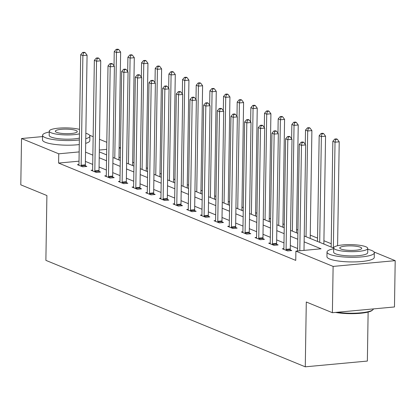 <?xml version="1.0" encoding="UTF-8"?>
<svg xmlns="http://www.w3.org/2000/svg" width="416" height="416" viewBox="0 0 416 416"><rect width="100%" height="100%" fill="white"/><g stroke="black" fill="none" stroke-linecap="round" stroke-linejoin="round"><path stroke-width="0.62" d="M368.129 312.068L367.359 361.067L305.271 366.824L45.88 260.359L46.899 195.541L20.8 184.829L21.528 138.533L42.552 136.583M89.575 135.226L93.153 136.692M99.502 139.303L106.813 142.303M119.137 147.358L120.479 147.909M331.224 243.724L323.918 240.724M317.564 238.118L310.253 235.118M297.929 230.058L296.592 229.507M284.268 224.453L282.932 223.902M270.608 218.847L269.272 218.296M256.948 213.236L255.606 212.69M243.287 207.631L241.946 207.08M229.622 202.025L228.285 201.474M215.961 196.414L214.625 195.868M202.301 190.809L200.964 190.263M188.64 185.203L187.299 184.652M174.975 179.598L173.638 179.046M161.314 173.987L159.978 173.441M147.654 168.381L146.318 167.835M133.994 162.776L132.652 162.224M374.015 251.966L395.2 260.66L333.117 266.412L295.896 251.139L321.069 248.804L304.138 241.857M333.117 266.412L332.389 312.712L394.472 306.961L395.2 260.66M120.328 157.347L118.981 157.472M79.019 161.174L58.599 163.067L295.75 260.395L295.896 251.139M297.643 248.508L290.332 245.513M283.982 242.902L276.671 239.902M270.317 237.297L263.006 234.296M256.656 231.691L249.345 228.691M242.996 226.08L235.685 223.08M229.336 220.475L222.024 217.474M215.67 214.869L208.364 211.869M202.01 209.264L194.698 206.263M188.349 203.653L181.038 200.652M174.689 198.047L167.378 195.047M161.023 192.442L153.717 189.441M147.363 186.836L140.052 183.836M133.702 181.225L126.391 178.225M120.042 175.62L112.731 172.619M106.382 170.014L99.07 167.014M92.716 164.408L85.41 161.408M78.962 164.528L77.423 164.668L82.675 166.826L86.871 166.436L85.452 165.854M92.622 170.134L91.083 170.279L96.335 172.432L100.532 172.047L99.117 171.465M106.283 175.739L104.744 175.885L110.001 178.043L114.192 177.653L112.778 177.07M119.948 181.35L118.404 181.49L123.661 183.648L127.858 183.258L126.438 182.676M133.609 186.956L132.07 187.096L137.322 189.254L141.518 188.864L140.098 188.287M147.269 192.561L145.73 192.707L150.982 194.86L155.178 194.475L153.759 193.892M160.93 198.172L159.39 198.312L164.648 200.47L168.839 200.08L167.424 199.498M174.59 203.778L173.051 203.918L178.308 206.076L182.504 205.686L181.085 205.104M188.256 209.383L186.716 209.524L191.968 211.682L196.165 211.292L194.745 210.714M201.916 214.989L200.377 215.134L205.629 217.287L209.825 216.902L208.406 216.32M215.576 220.6L214.037 220.74L219.294 222.898L223.486 222.508L222.071 221.926M229.237 226.205L227.698 226.346L232.955 228.504L237.146 228.114L235.732 227.531M242.902 231.811L241.358 231.956L246.615 234.109L250.812 233.719L249.392 233.142M256.563 237.416L255.024 237.562L260.276 239.715L264.472 239.33L263.052 238.748M270.223 243.027L268.684 243.168L273.936 245.326L278.132 244.936L276.718 244.353M283.884 248.633L282.344 248.773L287.602 250.931L291.793 250.541L290.378 249.959M332.389 312.712L306.29 302L305.271 366.824M58.599 163.067L58.744 153.806L21.528 138.533M79.165 151.913L58.744 153.806M297.788 239.252L290.477 236.252M284.123 233.641L276.817 230.641M270.462 228.036L263.151 225.035M256.802 222.43L249.491 219.43M243.142 216.824L235.83 213.824M229.481 211.214L222.17 208.213M215.816 205.608L208.51 202.608M202.155 200.002L194.844 197.002M188.495 194.397L181.184 191.396M174.834 188.786L167.523 185.786M161.169 183.18L153.863 180.18M147.508 177.575L140.197 174.574M133.848 171.969L126.537 168.969M120.188 166.358L112.876 163.358M106.527 160.753L99.216 157.752M92.862 155.147L85.55 152.147M304.231 235.986L332.81 247.718L333.752 247.629M99.304 151.882L106.616 154.882M112.97 157.487L120.281 160.488M126.63 163.098L133.942 166.098M140.291 168.704L147.602 171.704M153.951 174.309L161.262 177.31M167.617 179.915L174.923 182.915M181.277 185.526L188.588 188.526M194.938 191.131L202.249 194.132M208.598 196.737L215.909 199.737M222.258 202.342L229.57 205.343M235.924 207.953L243.235 210.954M249.584 213.559L256.896 216.559M263.245 219.164L270.556 222.165M276.905 224.77L284.216 227.77M290.571 230.381L297.877 233.381M120.474 148.086L119.127 148.21M106.704 149.365L99.336 150.046M81.156 165.235L85.353 164.845L87.074 55.208L82.883 55.598L81.156 165.235A1.893 0.863 -95.3 0 0 81.214 165.953L81.26 166.244M83.522 52.801L85.197 52.65L84.323 52.286L82.644 52.442L83.522 52.801L82.883 55.598L80.694 54.699L78.967 164.336A1.893 0.863 -95.3 0 1 78.894 165.001L78.837 165.251M85.353 164.845A1.893 0.863 -95.3 0 0 85.405 165.563L85.566 166.561M87.074 55.208L85.197 52.65M82.644 52.442L80.694 54.699M118.94 159.942L120.635 52.099L116.438 52.489L114.249 51.589L114.026 65.91M114.78 158.231L116.438 52.489L117.078 49.691L118.758 49.54L117.879 49.176L116.204 49.332L117.078 49.691M114.249 51.589L116.204 49.332M118.758 49.54L120.635 52.099M85.764 138.72A23.66 4.883 0.9 0 0 89.887 136.042A23.66 4.883 0.9 0 0 87.204 133.728A23.66 4.883 0.9 0 0 85.852 133.234M49.249 132.012A23.66 4.883 0.9 0 0 42.572 135.299A23.66 4.883 0.9 0 0 45.256 137.613A23.66 4.883 0.9 0 0 79.352 139.927M42.572 135.299L42.5 139.927A23.66 4.883 0.9 0 0 45.183 142.241A23.66 4.883 0.9 0 0 79.279 144.56M79.383 138.102A17.035 3.515 -179.1 0 1 51.132 137.067A17.035 3.515 -179.1 0 1 49.197 135.403L49.265 131.144A17.035 3.515 0.9 0 0 51.194 132.808A17.035 3.515 0.9 0 0 79.451 133.843M79.518 129.392A17.035 3.515 0.9 0 0 60.622 128.008A17.035 3.515 0.9 0 0 49.265 131.144M56.566 132.314A10.977 2.267 0.9 0 0 68.895 133.65A10.977 2.267 0.9 0 0 77.277 131.581A10.977 2.267 0.9 0 0 76.029 130.51A10.977 2.267 0.9 0 0 63.7 129.168A10.977 2.267 0.9 0 0 55.318 131.238A10.977 2.267 0.9 0 0 56.566 132.314M85.691 143.348A23.66 4.883 0.9 0 0 89.814 140.67L89.887 136.042M333.689 248.752A23.66 4.883 0.9 0 0 327.012 252.039A23.66 4.883 0.9 0 0 329.696 254.353A23.66 4.883 0.9 0 0 356.268 257.239A23.66 4.883 0.9 0 0 374.332 252.782A23.66 4.883 0.9 0 0 371.644 250.463A23.66 4.883 0.9 0 0 367.76 249.288M327.012 252.039L326.94 256.667A23.66 4.883 0.9 0 0 329.623 258.981A23.66 4.883 0.9 0 0 356.195 261.867A23.66 4.883 0.9 0 0 374.26 257.41L374.332 252.782M367.775 248.42L367.708 252.678A17.035 3.515 -179.1 0 1 354.702 255.887A17.035 3.515 -179.1 0 1 335.572 253.807A17.035 3.515 -179.1 0 1 333.637 252.143L333.705 247.884A17.035 3.515 0.9 0 0 335.639 249.548A17.035 3.515 0.9 0 0 354.77 251.623A17.035 3.515 0.9 0 0 367.775 248.42A17.035 3.515 0.9 0 0 365.841 246.75A17.035 3.515 0.9 0 0 346.71 244.676A17.035 3.515 0.9 0 0 333.705 247.884M341.006 249.049A10.977 2.267 0.9 0 0 353.335 250.39A10.977 2.267 0.9 0 0 361.717 248.321A10.977 2.267 0.9 0 0 360.469 247.25A10.977 2.267 0.9 0 0 348.14 245.908A10.977 2.267 0.9 0 0 339.763 247.978A10.977 2.267 0.9 0 0 341.006 249.049M337.132 312.27A23.66 4.883 0.9 0 0 372.902 309.733A23.66 4.883 0.9 0 0 373.428 308.911M372.902 309.733L372.341 310.253A23.093 4.763 -179.1 0 1 335.499 312.426M94.822 170.841L99.013 170.451L100.74 60.814L96.543 61.204L94.822 170.841A1.893 0.863 -95.3 0 0 94.874 171.558L94.921 171.85M97.183 58.412L98.862 58.256L97.984 57.897L96.304 58.053L97.183 58.412L96.543 61.204L94.354 60.304L92.633 169.941A1.893 0.863 -95.3 0 1 92.555 170.607L92.503 170.862M99.013 170.451A1.893 0.863 -95.3 0 0 99.065 171.168L99.226 172.167M100.74 60.814L98.862 58.256M96.304 58.053L94.354 60.304M108.482 176.446L112.679 176.062L114.4 66.42L110.204 66.81L108.482 176.446A1.893 0.863 -95.3 0 0 108.534 177.164L108.581 177.46M110.843 64.017L112.523 63.861L111.644 63.502L109.97 63.658L110.843 64.017L110.204 66.81L108.014 65.91L106.293 175.552A1.893 0.863 -95.3 0 1 106.22 176.218L106.163 176.467M112.679 176.062A1.893 0.863 -95.3 0 0 112.731 176.779L112.892 177.772M114.4 66.42L112.523 63.861M109.97 63.658L108.014 65.91M132.6 165.547L134.295 57.704L130.099 58.094L127.91 57.195L127.686 71.521M128.44 163.836L130.099 58.094L130.738 55.302L132.418 55.146L131.544 54.787L129.865 54.943L130.738 55.302M127.91 57.195L129.865 54.943M132.418 55.146L134.295 57.704M146.266 171.153L147.956 63.31L143.764 63.7L141.575 62.8L141.346 77.126M142.1 169.447L143.764 63.7L144.404 60.908L146.078 60.752L145.205 60.393L143.525 60.549L144.404 60.908M141.575 62.8L143.525 60.549M146.078 60.752L147.956 63.31M122.143 182.057L126.339 181.667L128.06 72.03L123.864 72.415L122.143 182.057A1.893 0.863 -95.3 0 0 122.195 182.775L122.242 183.066M124.504 69.623L126.183 69.467L125.31 69.108L123.63 69.264L124.504 69.623L123.864 72.415L121.675 71.521L119.954 181.158A1.893 0.863 -95.3 0 1 119.881 181.823L119.824 182.073M126.339 181.667A1.893 0.863 -95.3 0 0 126.391 182.385L126.552 183.378M128.06 72.03L126.183 69.467M123.63 69.264L121.675 71.521M135.803 187.663L140 187.273L141.721 77.636L137.53 78.026L135.803 187.663A1.893 0.863 -95.3 0 0 135.855 188.38L135.907 188.672M138.169 75.228L139.844 75.078L138.97 74.714L137.29 74.87L138.169 75.228L137.53 78.026L135.34 77.126L133.614 186.763A1.893 0.863 -95.3 0 1 133.541 187.429L133.484 187.678M140 187.273A1.893 0.863 -95.3 0 0 140.052 187.99L140.213 188.989M141.721 77.636L139.844 75.078M137.29 74.87L135.34 77.126M149.469 193.268L153.66 192.884L155.381 83.242L151.19 83.632L149.469 193.268A1.893 0.863 -95.3 0 0 149.521 193.986L149.568 194.282M151.83 80.839L153.504 80.683L152.63 80.324L150.951 80.48L151.83 80.839L151.19 83.632L149.001 82.732L147.28 192.369A1.893 0.863 -95.3 0 1 147.202 193.034L147.15 193.289M153.66 192.884A1.893 0.863 -95.3 0 0 153.712 193.596L153.873 194.594M155.381 83.242L153.504 80.683M150.951 80.48L149.001 82.732M159.926 176.758L161.621 68.921L157.425 69.311L155.236 68.411L155.012 82.732M155.761 175.053L157.425 69.311L158.064 66.513L159.744 66.357L158.865 65.998L157.186 66.154L158.064 66.513M155.236 68.411L157.186 66.154M159.744 66.357L161.621 68.921M173.586 182.369L175.282 74.526L171.085 74.916L168.896 74.017L168.672 88.343M169.426 180.658L171.085 74.916L171.725 72.119L173.404 71.968L172.526 71.604L170.851 71.76L171.725 72.119M168.896 74.017L170.851 71.76M173.404 71.968L175.282 74.526M187.247 187.975L188.942 80.132L184.746 80.522L182.556 79.622L182.333 93.948M183.087 186.264L184.746 80.522L185.385 77.73L187.065 77.574L186.191 77.215L184.512 77.371L185.385 77.73M182.556 79.622L184.512 77.371M187.065 77.574L188.942 80.132M163.129 198.879L167.32 198.489L169.047 88.852L164.85 89.237L163.129 198.879A1.893 0.863 -95.3 0 0 163.181 199.592L163.228 199.888M165.49 86.445L167.17 86.289L166.291 85.93L164.616 86.086L165.49 86.445L164.85 89.237L162.661 88.338L160.94 197.98A1.893 0.863 -95.3 0 1 160.862 198.645L160.81 198.895M167.32 198.489A1.893 0.863 -95.3 0 0 167.378 199.207L167.539 200.2M169.047 88.852L167.17 86.289M164.616 86.086L162.661 88.338M200.912 193.58L202.602 85.743L198.411 86.128L196.222 85.228L195.993 99.554M196.747 191.875L198.411 86.128L199.051 83.335L200.725 83.179L199.852 82.82L198.172 82.976L199.051 83.335M196.222 85.228L198.172 82.976M200.725 83.179L202.602 85.743M176.79 204.485L180.986 204.095L182.707 94.458L178.511 94.848L176.79 204.485A1.893 0.863 -95.3 0 0 176.842 205.202L176.888 205.494M179.15 92.05L180.83 91.894L179.951 91.536L178.277 91.692L179.15 92.05L178.511 94.848L176.322 93.948L174.6 203.585A1.893 0.863 -95.3 0 1 174.528 204.251L174.47 204.5M180.986 204.095A1.893 0.863 -95.3 0 0 181.038 204.812L181.199 205.806M182.707 94.458L180.83 91.894M178.277 91.692L176.322 93.948M214.573 199.186L216.268 91.348L212.072 91.738L209.882 90.839L209.659 105.16M210.408 197.48L212.072 91.738L212.711 88.941L214.386 88.785L213.512 88.426L211.832 88.582L212.711 88.941M209.882 90.839L211.832 88.582M214.386 88.785L216.268 91.348M190.45 210.09L194.646 209.7L196.368 100.064L192.171 100.454L190.45 210.09A1.893 0.863 -95.3 0 0 190.502 210.808L190.549 211.099M192.811 97.661L194.49 97.505L193.617 97.146L191.937 97.297L192.811 97.661L192.171 100.454L189.982 99.554L188.261 209.191A1.893 0.863 -95.3 0 1 188.188 209.856L188.131 210.106M194.646 209.7A1.893 0.863 -95.3 0 0 194.698 210.418L194.86 211.416M196.368 100.064L194.49 97.505M191.937 97.297L189.982 99.554M228.233 204.797L229.928 96.954L225.732 97.344L223.543 96.444L223.319 110.77M224.073 203.086L225.732 97.344L226.372 94.552L228.051 94.396L227.172 94.037L225.498 94.188L226.372 94.552M223.543 96.444L225.498 94.188M228.051 94.396L229.928 96.954M204.11 215.696L208.307 215.311L210.028 105.669L205.837 106.059L204.11 215.696A1.893 0.863 -95.3 0 0 204.168 216.414L204.214 216.71M206.476 103.267L208.151 103.111L207.277 102.752L205.598 102.908L206.476 103.267L205.837 106.059L203.648 105.16L201.921 214.796A1.893 0.863 -95.3 0 1 201.848 215.462L201.791 215.717M208.307 215.311A1.893 0.863 -95.3 0 0 208.359 216.024L208.52 217.022M210.028 105.669L208.151 103.111M205.598 102.908L203.648 105.16M241.894 210.402L243.589 102.56L239.392 102.95L237.203 102.05L236.98 116.376M237.734 208.697L239.392 102.95L240.032 100.157L241.712 100.001L240.838 99.642L239.158 99.798L240.032 100.157M237.203 102.05L239.158 99.798M241.712 100.001L243.589 102.56M217.776 221.307L221.967 220.917L223.694 111.28L219.497 111.665L217.776 221.307A1.893 0.863 -95.3 0 0 217.828 222.024L217.875 222.316M220.137 108.872L221.816 108.716L220.938 108.358L219.258 108.514L220.137 108.872L219.497 111.665L217.308 110.77L215.587 220.407A1.893 0.863 -95.3 0 1 215.509 221.073L215.457 221.322M221.967 220.917A1.893 0.863 -95.3 0 0 222.019 221.634L222.18 222.628M223.694 111.28L221.816 108.716M219.258 108.514L217.308 110.77M255.554 216.008L257.249 108.17L253.058 108.555L250.864 107.661L250.64 121.982M251.394 214.302L253.058 108.555L253.692 105.763L255.372 105.607L254.498 105.248L252.819 105.404L253.692 105.763M250.864 107.661L252.819 105.404M255.372 105.607L257.249 108.17M231.436 226.912L235.633 226.522L237.354 116.886L233.158 117.276L231.436 226.912A1.893 0.863 -95.3 0 0 231.488 227.63L231.535 227.921M233.797 114.478L235.477 114.322L234.598 113.963L232.924 114.119L233.797 114.478L233.158 117.276L230.968 116.376L229.247 226.013A1.893 0.863 -95.3 0 1 229.174 226.678L229.117 226.928M235.633 226.522A1.893 0.863 -95.3 0 0 235.685 227.24L235.846 228.233M237.354 116.886L235.477 114.322M232.924 114.119L230.968 116.376M269.22 221.619L270.91 113.776L266.718 114.166L264.529 113.266L264.3 127.587M265.054 219.908L266.718 114.166L267.358 111.368L269.032 111.212L268.159 110.854L266.479 111.01L267.358 111.368M264.529 113.266L266.479 111.01M269.032 111.212L270.91 113.776M245.097 232.518L249.293 232.128L251.014 122.491L246.818 122.881L245.097 232.518A1.893 0.863 -95.3 0 0 245.149 233.236L245.196 233.527M247.458 120.089L249.137 119.933L248.264 119.574L246.584 119.725L247.458 120.089L246.818 122.881L244.629 121.982L242.908 231.618A1.893 0.863 -95.3 0 1 242.835 232.284L242.778 232.534M249.293 232.128A1.893 0.863 -95.3 0 0 249.345 232.846L249.506 233.844M251.014 122.491L249.137 119.933M246.584 119.725L244.629 121.982M282.88 227.224L284.575 119.382L280.379 119.772L278.19 118.872L277.966 133.198M278.72 225.514L280.379 119.772L281.018 116.979L282.698 116.823L281.819 116.464L280.145 116.615L281.018 116.979M278.19 118.872L280.145 116.615M282.698 116.823L284.575 119.382M258.757 238.124L262.954 237.739L264.675 128.097L260.484 128.487L258.757 238.124A1.893 0.863 -95.3 0 0 258.809 238.841L258.861 239.138M261.123 125.694L262.798 125.538L261.924 125.18L260.244 125.336L261.123 125.694L260.484 128.487L258.294 127.587L256.568 237.229A1.893 0.863 -95.3 0 1 256.495 237.89L256.438 238.144M262.954 237.739A1.893 0.863 -95.3 0 0 263.006 238.456L263.167 239.45M264.675 128.097L262.798 125.538M260.244 125.336L258.294 127.587M296.54 232.83L298.236 124.987L294.039 125.377L291.85 124.478L291.626 138.804M292.38 231.124L294.039 125.377L294.679 122.585L296.358 122.429L295.48 122.07L293.805 122.226L294.679 122.585M291.85 124.478L293.805 122.226M296.358 122.429L298.236 124.987M272.423 243.734L276.614 243.344L278.34 133.708L274.144 134.092L272.423 243.734A1.893 0.863 -95.3 0 0 272.475 244.452L272.522 244.743M274.784 131.3L276.458 131.144L275.584 130.785L273.905 130.941L274.784 131.3L274.144 134.092L271.955 133.198L270.234 242.835A1.893 0.863 -95.3 0 1 270.156 243.5L270.104 243.75M276.614 243.344A1.893 0.863 -95.3 0 0 276.666 244.062L276.827 245.055M278.34 133.708L276.458 131.144M273.905 130.941L271.955 133.198M310.201 238.436L311.896 130.598L307.7 130.983L305.51 130.088L305.287 144.409M306.041 236.73L307.7 130.983L308.339 128.19L310.019 128.034L309.145 127.676L307.466 127.832L308.339 128.19M305.51 130.088L307.466 127.832M310.019 128.034L311.896 130.598M286.083 249.34L290.28 248.95L292.001 139.313L287.804 139.703L286.083 249.34A1.893 0.863 -95.3 0 0 286.135 250.058L286.182 250.349M288.444 136.906L290.124 136.75L289.245 136.391L287.57 136.547L288.444 136.906L287.804 139.703L285.615 138.804L283.894 248.44A1.893 0.863 -95.3 0 1 283.821 249.106L283.764 249.356M290.28 248.95A1.893 0.863 -95.3 0 0 290.332 249.668L290.493 250.661M292.001 139.313L290.124 136.75M287.57 136.547L285.615 138.804M323.866 244.046L325.556 136.204L321.365 136.594L319.176 135.694L317.512 241.436M319.701 242.336L321.365 136.594L322.005 133.796L323.679 133.64L322.806 133.281L321.126 133.437L322.005 133.796M319.176 135.694L321.126 133.437M323.679 133.64L325.556 136.204M304.002 250.385L305.661 144.919L301.465 145.309L299.811 250.775M302.104 142.516L303.784 142.36L302.91 142.002L301.231 142.152L302.104 142.516L301.465 145.309L299.276 144.409L297.601 250.978M305.661 144.919L303.784 142.36M301.231 142.152L299.276 144.409M337.589 245.716L339.222 141.809L335.026 142.199L332.836 141.3L331.172 247.047M333.367 247.666L335.026 142.199L335.665 139.407L337.345 139.251L336.466 138.892L334.786 139.043L335.665 139.407M332.836 141.3L334.786 139.043M337.345 139.251L339.222 141.809M81.214 165.953L85.405 165.563M94.874 171.558L99.065 171.168M108.534 177.164L112.731 176.779M122.195 182.775L126.391 182.385M135.855 188.38L140.052 187.99M149.521 193.986L153.712 193.596M163.181 199.592L167.378 199.207M176.842 205.202L181.038 204.812M190.502 210.808L194.698 210.418M204.168 216.414L208.359 216.024M217.828 222.024L222.019 221.634M231.488 227.63L235.685 227.24M245.149 233.236L249.345 232.846M258.809 238.841L263.006 238.456M272.475 244.452L276.666 244.062M286.135 250.058L290.332 249.668"/></g></svg>
